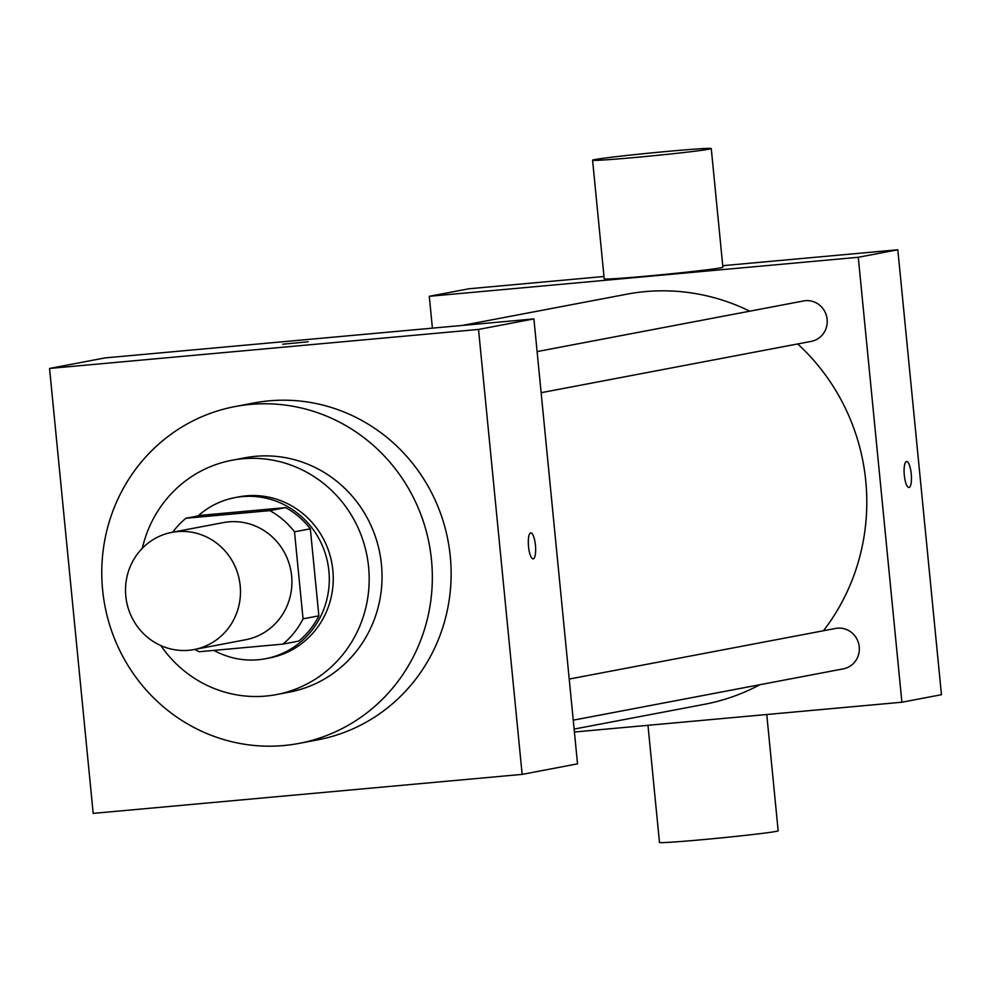 <?xml version="1.0" encoding="UTF-8"?>
<svg xmlns="http://www.w3.org/2000/svg" width="991" height="991" viewBox="0 0 991 991"><rect width="100%" height="100%" fill="white"/><g stroke="black" fill="none" stroke-linecap="round" stroke-linejoin="round"><path stroke-width="1.49" d="M177.191 531.622A59.633 57.416 79.2 0 1 239.859 582.981A59.633 57.416 79.2 0 1 194.137 649.539A59.633 57.416 79.2 0 1 126.6 601.673A59.633 57.416 79.2 0 1 171.877 532.365A59.633 57.416 79.2 0 1 177.191 531.622M171.877 532.365L223.297 522.604A59.633 57.416 79.2 0 1 228.611 521.861A59.633 57.416 79.2 0 1 291.292 573.219A59.633 57.416 79.2 0 1 245.557 639.765L194.137 649.539M303.035 618.842L294.5 531.808A80.085 77.1 79.2 0 0 269.837 510.625L285.656 507.615A80.085 77.1 79.2 0 1 310.332 528.81L318.867 615.832L303.035 618.842A80.085 77.1 79.2 0 1 282.918 644.113L199.018 651.744A80.085 77.1 79.2 0 1 194.992 649.365M269.837 510.625L185.924 518.256A80.085 77.1 79.2 0 0 172.731 532.204M310.332 528.81L294.5 531.808M285.656 507.615L201.755 515.246L185.924 518.256M318.867 615.832A80.085 77.1 79.2 0 1 298.749 641.103L282.918 644.113M213.932 650.381A81.993 78.946 -100.8 0 0 265.551 658.718A81.993 78.946 -100.8 0 0 328.888 571.027A81.993 78.946 -100.8 0 0 234.941 497.631A81.993 78.946 -100.8 0 0 198.027 515.952M234.941 497.631L238.905 496.875A81.993 78.946 79.2 0 1 246.202 495.847A81.993 78.946 79.2 0 1 332.852 570.271A81.993 78.946 79.2 0 1 269.515 657.974L265.551 658.718M160.827 645.575A119.254 114.82 -100.8 0 0 276.464 694.58A119.254 114.82 -100.8 0 0 368.602 567.025A119.254 114.82 -100.8 0 0 231.944 460.258A119.254 114.82 -100.8 0 0 142.332 548.271M276.464 694.58L289.322 692.139A119.254 114.82 -100.8 0 0 381.448 564.573A119.254 114.82 -100.8 0 0 244.802 457.817L231.944 460.258M431.494 560.026A171.431 165.063 -100.8 0 0 235.065 406.558A171.431 165.063 -100.8 0 0 104.897 605.786A171.431 165.063 -100.8 0 0 299.059 743.399A171.431 165.063 -100.8 0 0 431.494 560.026M235.065 406.558L253.845 402.99A171.431 165.063 79.2 0 1 269.131 400.847A171.431 165.063 79.2 0 1 450.286 556.459A171.431 165.063 79.2 0 1 317.851 739.831L299.059 743.399M522.146 774.38L478.517 329.433L49.55 368.441L93.179 813.388L522.146 774.38L577.53 763.85L533.901 318.916L478.517 329.433M533.158 558.887A13.044 3.506 84.8 0 0 535.437 545.236A13.044 3.506 -95.2 0 1 533.158 558.887A13.044 3.506 -95.2 0 1 528.488 546.214A13.044 3.506 -95.2 0 1 530.804 532.898A13.044 3.506 -95.2 0 1 535.437 545.236A13.044 3.506 84.8 0 0 530.792 532.898M533.901 318.916L104.935 357.924L49.55 368.441M308.189 341.784L282.695 344.199L308.189 341.784M797.693 343.951A208.705 200.95 79.2 0 1 865.775 481.056A208.705 200.95 79.2 0 1 823.471 630.747M759.948 684.694A208.705 200.95 79.2 0 1 704.551 704.291L574.123 729.079M462.562 325.395L626.634 294.228A208.705 200.95 79.2 0 1 645.24 291.614A208.705 200.95 79.2 0 1 749.778 311.174M569.218 679.058L835.673 628.43A20.576 19.808 79.2 0 1 837.506 628.17A20.576 19.808 79.2 0 1 859.123 645.897A20.576 19.808 79.2 0 1 843.353 668.851L573.244 720.172M537.11 351.582L803.565 300.954A20.576 19.808 79.2 0 1 805.398 300.694A20.576 19.808 79.2 0 1 827.138 319.362A20.576 19.808 79.2 0 1 811.245 341.375L541.136 392.696M574.408 732.002L901.897 702.223L858.268 257.276L429.289 296.297L432.41 328.145M858.268 257.276L897.821 249.769L941.45 694.703L901.897 702.223M906.492 461.509A13.044 3.506 -95.2 0 1 906.592 461.496A13.044 3.506 -95.2 0 1 911.262 474.169A13.044 3.506 -95.2 0 1 908.945 487.485A13.044 3.506 -95.2 0 1 904.288 474.974A13.044 3.506 -95.2 0 1 906.492 461.509M897.821 249.769L722.749 265.687M603.977 276.489L468.854 288.777L429.289 296.297M711.265 148.563L722.897 267.211A59.633 1.499 174.4 0 1 663.71 274.519A59.633 1.499 174.4 0 1 604.213 278.843L592.581 160.195A59.633 1.499 174.4 0 1 667.748 151.375A59.633 1.499 174.4 0 1 711.265 148.563A59.633 1.499 174.4 0 1 652.066 155.872A59.633 1.499 174.4 0 1 592.581 160.195M647.99 725.313L659.473 842.437A59.633 1.499 -5.6 0 0 702.991 839.625A59.633 1.499 -5.6 0 0 778.158 830.805L766.761 714.511"/></g></svg>
